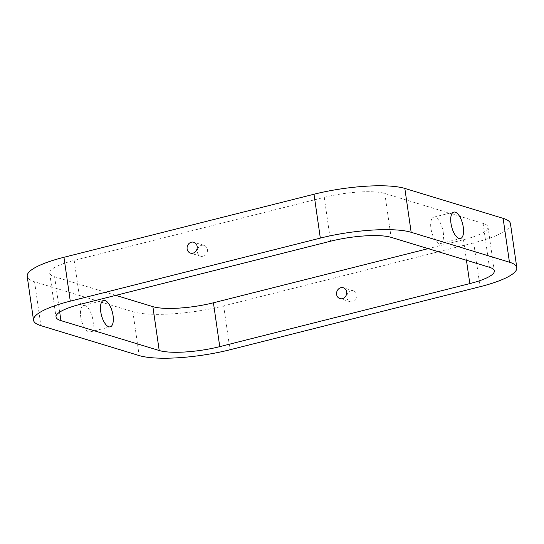 <?xml version="1.0" encoding="UTF-8"?>
<svg xmlns="http://www.w3.org/2000/svg" width="544" height="544" viewBox="0 0 544 544"><rect width="100%" height="100%" fill="white"/><g stroke="black" fill="none" stroke-linecap="round" stroke-linejoin="round"><path stroke-width="0.41" stroke-dasharray="2.72 2.04" d="M207.386 249.546A5.678 5.012 106.9 0 1 200.722 256.244A5.678 5.012 106.9 0 1 197.37 252.076A5.678 5.012 106.9 0 1 204.034 245.378A5.678 5.012 106.9 0 1 207.386 249.546M346.848 297.568A5.678 5.012 -73.1 0 0 350.207 301.743A5.678 5.012 -73.1 0 0 356.871 295.045A5.678 5.012 -73.1 0 0 353.512 290.87A5.678 5.012 -73.1 0 0 346.848 297.568M80.723 316.812A13.634 5.671 75.8 0 0 90.195 331.901A13.634 5.671 75.8 0 0 93.004 320.552A13.634 5.671 75.8 0 0 83.531 305.463A13.634 5.671 75.8 0 0 80.723 316.812M443.244 232.24A13.634 5.671 -104.2 0 1 440.436 243.59A13.634 5.671 -104.2 0 1 430.957 228.5A13.634 5.671 -104.2 0 1 433.765 217.151A13.634 5.671 -104.2 0 1 443.244 232.24M510.476 223.781A68.163 15.076 -8.2 0 1 473.729 242.848L223.672 305.898A68.163 15.076 -8.2 0 1 132.845 311.705L34.558 281.792A68.163 15.076 -8.2 0 1 27.2 276.359M115.804 295.365L54.597 276.74A45.444 10.05 -8.2 0 1 49.688 273.115A45.444 10.05 -8.2 0 1 74.188 260.399L324.244 197.356A45.444 10.05 -8.2 0 1 384.792 193.48L483.086 223.394A45.444 10.05 -8.2 0 1 487.988 227.018A45.444 10.05 -8.2 0 1 463.488 239.734L428.196 248.635M473.729 242.848L480.046 286.715M223.672 305.898L229.996 349.765M132.845 311.705L139.169 355.572M34.558 281.792L40.882 325.652M463.488 239.734L466.446 260.277M483.086 223.394L489.403 267.26M54.597 276.74L59.697 312.12M74.188 260.399L80.512 304.266M324.244 197.356L330.568 241.216M384.792 193.48L391.116 237.347M200.722 256.244L190.488 253.13M350.207 301.743L339.966 298.622M90.195 331.901L110.235 326.849M440.436 243.59L460.469 238.537M487.988 227.018L494.312 270.885M49.688 273.115L56.012 316.982M433.765 217.151L453.805 212.099M83.531 305.463L103.564 300.41M353.512 290.87L343.278 287.756M204.034 245.378L193.793 242.257"/><path stroke-width="0.82" d="M187.129 248.955A5.678 5.012 -73.1 0 0 190.488 253.13A5.678 5.012 -73.1 0 0 197.152 246.432A5.678 5.012 -73.1 0 0 193.793 242.257A5.678 5.012 -73.1 0 0 187.129 248.955M336.614 294.454A5.678 5.012 -73.1 0 0 339.966 298.622A5.678 5.012 -73.1 0 0 346.63 291.924A5.678 5.012 -73.1 0 0 343.278 287.756A5.678 5.012 -73.1 0 0 336.614 294.454M100.756 311.76A13.634 5.671 75.8 0 0 110.235 326.849A13.634 5.671 75.8 0 0 113.043 315.5A13.634 5.671 75.8 0 0 103.564 300.41A13.634 5.671 75.8 0 0 100.756 311.76M450.996 223.448A13.634 5.671 75.8 0 0 460.469 238.537A13.634 5.671 75.8 0 0 463.277 227.188A13.634 5.671 75.8 0 0 453.805 212.099A13.634 5.671 75.8 0 0 450.996 223.448M33.524 320.219L27.2 276.359A68.163 15.076 -8.2 0 1 63.954 257.285L314.004 194.235A68.163 15.076 -8.2 0 1 404.831 188.428L503.118 218.348A68.163 15.076 -8.2 0 1 510.476 223.781L516.8 267.641A68.163 15.076 -8.2 0 1 480.046 286.715L229.996 349.765A68.163 15.076 -8.2 0 1 139.169 355.572L40.882 325.652A68.163 15.076 -8.2 0 1 33.524 320.219A68.163 15.076 -8.2 0 1 70.271 301.152L320.328 238.102A68.163 15.076 -8.2 0 1 411.155 232.295L509.442 262.208A68.163 15.076 -8.2 0 1 516.8 267.641M428.196 248.635L213.432 302.784A45.444 10.05 -8.2 0 1 152.884 306.653L115.804 295.365M391.116 237.347L489.403 267.26A45.444 10.05 -8.2 0 1 494.312 270.885A45.444 10.05 -8.2 0 1 469.812 283.601L219.756 346.644A45.444 10.05 -8.2 0 1 159.208 350.52L60.914 320.606A45.444 10.05 -8.2 0 1 56.012 316.982A45.444 10.05 -8.2 0 1 80.512 304.266L330.568 241.216A45.444 10.05 -8.2 0 1 391.116 237.347M404.831 188.428L411.155 232.295M314.004 194.235L320.328 238.102M503.118 218.348L509.442 262.208M63.954 257.285L70.271 301.152M466.446 260.277L469.812 283.601M213.432 302.784L219.756 346.644M152.884 306.653L159.208 350.52M59.697 312.12L60.914 320.606"/></g></svg>
